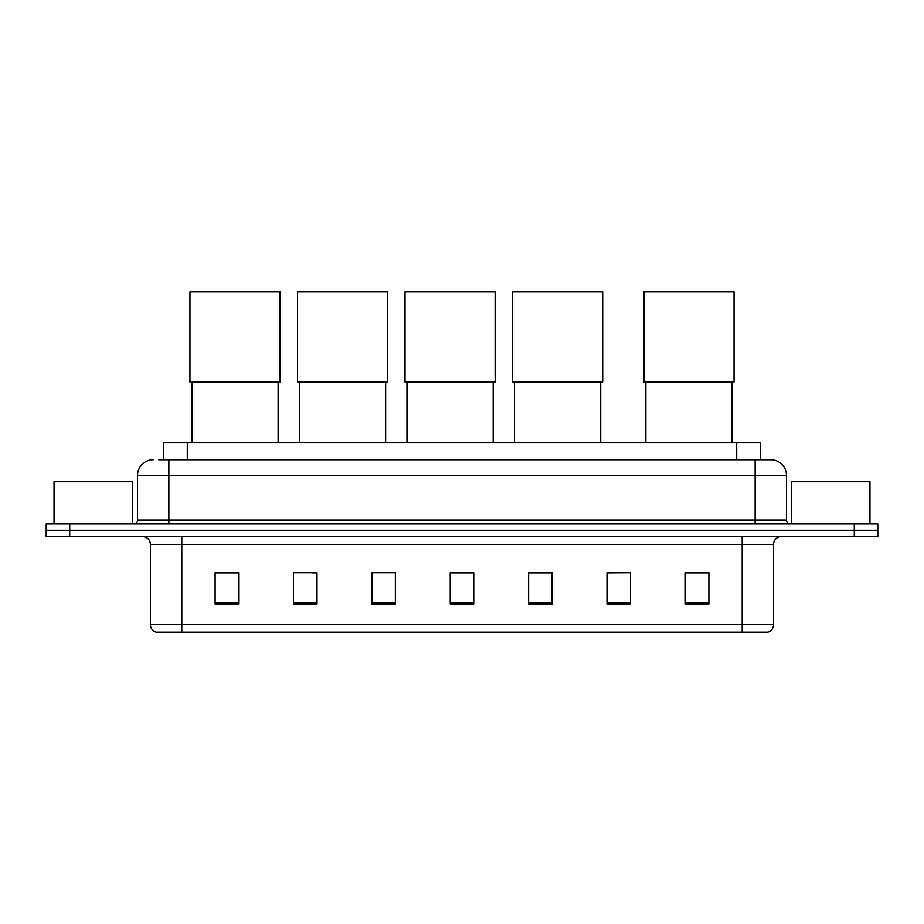 <?xml version="1.0" encoding="UTF-8"?>
<svg xmlns="http://www.w3.org/2000/svg" width="924" height="924" viewBox="0 0 924 924"><rect width="100%" height="100%" fill="white"/><g stroke="black" fill="none" stroke-linecap="round" stroke-linejoin="round"><path stroke-width="1.39" d="M163.779 459.725L163.779 442.481L760.221 442.481L760.221 459.725M159.032 459.725L770.812 459.725A15.673 15.673 0 0 1 786.486 475.398L786.486 520.073C786.694 522.441 788.01 523.746 790.413 524M158.674 459.725L168.861 459.725L168.861 475.398L137.514 475.398L137.514 520.073A3.915 3.915 0 0 1 133.587 524M153.188 459.725A15.673 15.673 0 0 0 137.514 475.398M69.716 524L46.2 524L46.2 530.272L69.716 530.272L46.2 530.272L46.2 536.544L69.716 536.544L69.716 530.272L854.284 530.272L69.716 530.272L69.716 524L854.284 524L854.284 530.272L877.8 530.272L854.284 530.272L854.284 536.544L69.716 536.544M854.284 536.544L877.8 536.544L877.8 524L854.284 524M786.486 475.398L755.139 475.398L755.139 459.725L770.812 459.725M773.561 624.636C773.342 628.389 771.459 630.896 767.913 632.166L742.203 632.166L742.203 624.636L773.561 624.636L773.561 544.375A7.842 7.842 0 0 1 781.392 536.544M742.203 632.166L156.087 632.166A7.842 7.842 0 0 1 150.439 624.636L150.439 544.375C149.977 539.616 147.366 537.006 142.608 536.544M708.893 604.019L708.893 572.672L685.377 572.672L685.377 604.019L708.893 604.019M630.514 604.019L630.514 572.672L606.999 572.672L606.999 604.019L630.514 604.019M552.136 604.019L552.136 572.672L528.62 572.672L528.62 604.019L552.136 604.019M238.623 604.019L238.623 572.672L215.107 572.672L215.107 604.019L238.623 604.019M317.001 604.019L317.001 572.672L293.486 572.672L293.486 604.019L317.001 604.019M395.38 604.019L395.38 572.672L371.864 572.672L371.864 604.019L395.38 604.019M473.758 604.019L473.758 572.672L450.242 572.672L450.242 604.019L473.758 604.019M630.514 572.672L606.999 572.834L630.514 572.672M371.864 572.834L372.73 572.834M312.37 572.834L317.001 572.834M473.758 572.834L450.242 572.834M238.623 572.834L215.107 572.834M552.136 572.834L528.62 572.834M708.893 572.834L685.377 572.834M132.421 524L132.421 481.67L54.042 481.67L54.042 524M191.903 381.97L191.903 442.481M278.124 381.97L278.124 442.481M189.951 291.834L280.088 291.834L280.088 381.97L189.951 381.97L189.951 291.834M299.445 381.97L299.445 442.481M385.654 381.97L385.654 442.481M297.482 291.834L387.618 291.834L387.618 381.97L297.482 381.97L297.482 291.834M406.976 381.97L406.976 442.481M493.197 381.97L493.197 442.481M405.024 291.834L495.149 291.834L495.149 381.97L405.024 381.97L405.024 291.834M514.518 381.97L514.518 442.481M600.727 381.97L600.727 442.481M512.554 291.834L602.691 291.834L602.691 381.97L512.554 381.97L512.554 291.834M645.876 381.97L645.876 442.481M732.097 381.97L732.097 442.481M643.913 291.834L734.049 291.834L734.049 381.97L643.913 381.97L643.913 291.834M869.958 524L869.958 481.67L791.579 481.67L791.579 524M187.295 459.725L187.295 442.481M736.705 459.725L736.705 442.481M168.861 524L168.861 520.073L786.486 520.073M137.514 520.073L168.861 520.073L168.861 475.398L755.139 475.398L755.139 524M742.203 536.544L742.203 544.375L150.439 544.375M773.561 544.375L742.203 544.375L742.203 624.636L181.797 624.636L181.797 632.166M150.439 624.636L181.797 624.636L181.797 536.544M473.758 602.933L450.242 602.933M395.38 602.933L371.864 602.933M317.001 602.933L293.486 602.933M238.623 602.933L215.107 602.933M552.136 602.933L528.62 602.933M630.514 602.933L606.999 602.933M708.893 602.933L685.377 602.933"/></g></svg>
